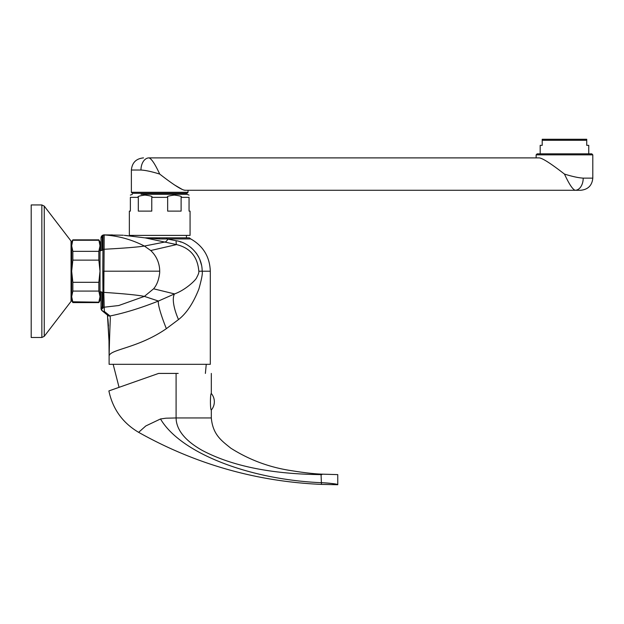 <?xml version="1.0" encoding="UTF-8"?>
<svg xmlns="http://www.w3.org/2000/svg" width="624" height="624" viewBox="0 0 624 624"><rect width="100%" height="100%" fill="white"/><g stroke="black" fill="none" stroke-linecap="round" stroke-linejoin="round"><path stroke-width="0.94" d="M178.433 194.314L159.713 194.314L187.028 194.314L189.056 195.094M140.993 194.314L159.713 194.314M130.369 197.356C130.369 194.899 130.369 194.899 130.369 197.356L138.31 197.356C137.062 196.568 139.285 195.811 144.971 195.094C150.758 195.796 153.028 196.544 151.772 197.356L167.653 197.356C166.405 196.568 168.628 195.811 174.314 195.094C180.11 195.796 182.372 196.544 181.116 197.356L189.056 197.356C189.056 194.899 189.056 194.899 189.056 197.356L189.056 211.115L190.07 211.115L190.07 235.396L129.355 235.396L129.355 211.115L130.369 211.115L130.369 197.356M138.31 197.356L138.31 211.115L151.772 211.115L151.772 197.356M167.653 197.356L167.653 211.115L181.116 211.115L181.116 197.356M186.428 235.396L186.428 237.83M132.998 235.396L132.998 236.239M146.156 237.83L159.377 238.953L166.982 238.93A5.062 1.186 90 0 1 166.647 237.83L144.69 237.83L124.277 235.357M166.647 237.83L189.337 237.83L190.757 238.93L166.982 238.93L176.147 240.747C188.159 242.237 202.316 254.428 202.153 271.222C202.8 273.008 201.708 278.951 198.861 289.052C193.237 303.241 186.459 313.42 178.503 319.574L166.366 328.661C137.241 348.793 108.958 349.253 109.114 356.374L109.114 364.315L210.304 364.315L210.304 271.222L198.814 271.214C199.087 272.337 198.401 274.404 196.755 277.423C196.31 279.708 185.468 290.098 174.533 293.912A30.358 10.195 -116.9 0 0 178.503 319.574M124.714 235.396L127.943 235.7M128.879 235.794L129.753 235.888M131.461 236.067L131.851 236.114M123.279 235.225L104.192 234.905L103.818 292.375L104.325 311.415L110.035 315.986C110.659 319.067 109.957 318.661 109.114 356.374L109.114 356.343M144.94 237.83L176.561 244.585C190.242 247.931 197.66 256.807 198.814 271.214M103.046 249.382A3.034 1.903 180 0 1 103.896 249.272C124.075 248.196 137.576 247.12 144.394 246.051C132.116 239.733 119.083 236.059 105.308 235.014L103.046 235.108L102.804 271.206L159.713 271.175L159.611 268.858C158.917 261.635 155.953 255.528 150.735 250.528L144.394 246.051L165.274 241.94A30.358 4.984 102.9 0 0 167.895 239.101M201.568 265.262L199.711 259.21M198.752 257.174L198.011 255.817M197.176 254.459L196.092 252.907M191.708 248.196L190.609 247.283M189.462 246.418L188.651 245.856M181.093 242.112L180.001 241.745M109.099 350.86L109.075 347.95M108.958 339.518L107.897 318.708M107.695 317.125L107.539 316.118M107.492 315.861L108.982 340.829L109.114 356.374M104.192 234.905A3.034 3.034 180 0 0 101.018 237.939L102.188 235.56L104.715 234.975M102.804 271.206L103.046 308.038L102.188 308.701L101.018 306.688L101.018 308.404L101.018 303.888L101.018 308.404L102.492 311.056L107.312 314.972A3.034 3.011 139.3 0 0 110.035 315.986C124.73 312.998 140.868 308.014 158.441 301.041A30.358 3.697 -112.4 0 0 166.366 328.661M100.012 291.525L103.046 292.469L103.046 271.222M103.046 307.328L118.724 305.534L144.394 296.384L153.598 288.803C156.827 285.106 158.847 279.794 159.666 272.867L159.713 271.175M150.735 250.528L176.561 244.585A30.358 3.479 103.9 0 1 176.147 240.747M102.188 235.56L102.188 250.24M102.188 292.204L102.188 308.701M101.018 291.837L101.018 306.688M111.485 234.952L104.247 234.905A3.034 3.003 -87.8 0 0 104.247 234.905C105.448 234.647 101.072 234.757 101.018 237.939L101.018 250.606M153.598 288.803L174.533 293.912L158.441 301.041L144.394 296.384C137.498 295.043 123.973 293.709 103.818 292.375A3.034 1.958 180 0 1 103.046 292.274M158.636 373.425L176.093 373.425L158.597 373.425L108.888 390.92C112.741 409.079 122.655 422.885 138.637 432.338L145.782 425.966L160.508 418.961C180.235 452.681 247.993 479.404 321.048 482.703C332.647 483.038 335.93 484.435 337.763 484.731C337.529 484.06 332.249 483.389 321.906 482.703M178.191 373.425L176.093 373.425L176.093 417.947L165.961 418.197L160.508 418.961M211.24 417.947L176.093 417.947L176.194 420.022C177.395 431.051 185.975 441.129 201.942 450.239C231.449 465.972 271.151 474.1 321.048 474.614L321.906 474.614M321.048 474.614L321.477 484.403L337.771 484.731L337.763 474.614L321.485 474.139C313.661 473.819 303.576 472.657 291.236 470.636C269.443 467.384 249.288 459.888 230.779 448.157C221.894 440.934 212.807 434.889 211.318 417.947L211.318 409.945M211.302 393.502L211.31 393.51A12.73 12.73 90 0 1 214.336 401.755A12.73 12.73 -90 0 1 211.302 410.007L211.302 410.007C210.14 409.968 210.14 393.541 211.302 393.502A12.73 12.73 0 0 1 211.31 410.007M98.842 239.85L72.844 239.85L71.674 245.809L72.844 251.347L98.842 251.347L100.012 245.809L98.842 239.85L100.012 241.878L100.012 300.565L98.842 302.593L72.844 302.593L72.688 301.79L98.842 302.18L100.012 296.634L98.842 291.088L72.844 291.088L71.674 296.634L72.844 302.18M72.844 239.85L71.674 241.878L71.674 271.222L72.844 282.305L72.844 291.088M71.674 245.731L71.682 245.326L71.674 245.731M71.729 244.655L71.768 244.249L71.729 244.655M98.842 240.263L72.844 240.263M99.832 243.688L99.902 244.148L99.832 243.688M99.965 244.748L99.996 245.232L99.965 244.748M98.842 251.347L98.842 260.138L72.844 260.138L71.674 271.222L71.674 300.565L72.844 302.593M72.844 251.347L72.844 260.138M98.842 260.138L100.012 271.222L98.842 282.305L72.844 282.305M98.842 282.305L98.842 291.088M98.842 302.18L98.842 302.593M71.854 298.748L71.783 298.295L71.854 298.748M71.721 297.687L71.69 297.211L71.721 297.687M100.012 296.712L99.996 297.118L100.012 296.712M99.957 297.788L99.91 298.194L99.957 297.788M99.099 301.501L98.857 302.133L99.099 301.501M71.674 299.536L71.05 301.384L44.257 336.313L41.847 337.498L31.2 337.498L31.2 204.945L41.847 204.945L44.257 206.131L44.257 336.313L41.847 337.498L41.847 204.945L44.257 206.131L71.05 241.059L71.674 242.908L71.05 241.059L71.05 301.384L71.674 299.536L71.674 242.908L71.674 271.222M537.147 153.839L536.133 154.853L592.8 154.853L591.786 153.839L537.147 153.839M149.003 157.888A12.145 8.034 -90 0 0 140.969 170.032C145.548 170.274 151.796 171.623 159.713 174.08C155.072 164.073 151.499 158.683 149.003 157.888L538.871 157.888C541.85 157.739 550.384 163.137 564.47 174.08C572.387 176.537 578.635 177.887 583.206 178.129L592.8 178.129L592.8 154.853M539.893 158.005L540.735 158.239M536.133 157.888L536.133 154.853M159.713 174.08C173.792 185.024 182.325 190.421 185.312 190.273L184.119 190.109M182.465 189.563L174.79 185.117M188.042 190.273L188.042 192.293L131.375 192.293L131.375 170.032C132.101 162.653 136.141 158.605 143.52 157.888M131.375 192.293L132.389 193.307L187.028 193.307L188.042 192.293M564.47 174.08C569.104 184.08 572.676 189.478 575.172 190.273L185.312 190.273M583.206 178.129A12.145 8.034 90 0 1 575.172 190.273L580.655 190.273C588.034 189.548 592.082 185.5 592.8 178.129M586.732 140.283L542.209 140.283L542.209 139.269L586.732 139.269L586.732 145.345L588.752 145.345L588.752 153.839M540.181 153.839L540.181 145.345L542.209 145.345L542.209 140.283M159.377 238.953L159.455 237.83M112.211 234.858L110.744 235.006M104.395 311.509A3.034 2.995 122.7 0 1 102.492 311.056L101.018 308.404A3.034 3.019 180 0 0 104.325 311.415M140.969 170.032L131.375 170.032M130.369 195.094L132.389 194.314M210.304 271.222C209.773 256.831 203.26 246.074 190.757 238.93M104.13 234.905L103.685 234.92M103.662 234.928L101.993 235.716L101.072 237.393M106.205 234.975L106.868 234.998M107.656 235.022L108.342 235.03M108.888 235.037L109.512 235.037M109.84 235.03L110.518 235.014M107.929 319.184L108.475 326.04M109.052 345.563L109.114 354.549M104.029 312.094L102.492 311.056M205.382 373.425L206.255 364.315M119.02 387.2L113.162 364.315M321.477 484.403C256.394 481.556 195.445 464.201 138.637 432.338M211.318 373.425L211.318 393.565M100.012 250.918L103.046 249.974"/></g></svg>
